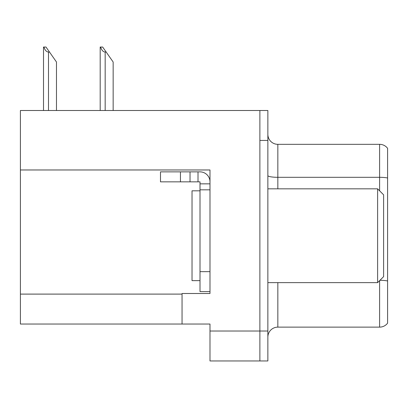 <?xml version="1.0" encoding="UTF-8"?>
<svg xmlns="http://www.w3.org/2000/svg" width="408" height="408" viewBox="0 0 408 408"><rect width="100%" height="100%" fill="white"/><g stroke="black" fill="none" stroke-linecap="round" stroke-linejoin="round"><path stroke-width="0.61" d="M209.987 189.832L209.987 271.651L200.007 271.651L200.007 291.608L209.987 291.608L209.987 271.651L209.987 293.505L182.05 293.505L182.05 324.039L20.4 324.039L20.4 169.973L209.987 169.973L209.987 189.832L200.007 189.832L200.007 181.851L190.031 181.851L190.031 171.87L200.007 171.87A9.981 9.981 0 0 1 209.987 181.856M182.05 324.039L209.987 324.039L209.987 360.958L259.881 360.958L259.881 331.026L259.881 360.958L267.862 360.958L267.862 331.026L259.881 331.026L259.881 110.502L20.4 110.502L20.4 169.973M267.862 337.11A9.981 9.981 0 0 1 277.838 327.129L379.619 327.129L379.619 280.633M259.881 110.502L267.862 110.502L267.862 140.439L259.881 140.439L259.881 331.026L209.987 331.026M387.6 148.323A9.981 9.981 0 0 0 379.619 144.33A9.981 9.981 0 0 1 387.6 148.323A9.981 9.981 0 0 0 379.619 144.33A9.981 9.981 0 0 1 387.6 148.323L387.6 323.141A9.981 9.981 0 0 1 379.619 327.129M267.862 140.439L267.862 331.026M387.6 178.699L387.6 178.005A9.981 1.734 180 0 0 379.619 177.312L379.619 144.33L277.838 144.33A9.981 9.981 0 0 1 267.862 134.349A9.981 9.981 0 0 0 277.838 144.33L277.838 188.833M100.648 47.042L102.673 47.042L106.167 52.03L105.172 52.03C103.112 51.872 101.602 50.21 100.648 47.042L100.184 47.042L100.184 110.502M113.154 110.502L113.154 62.011L106.167 52.03M43.972 47.042L45.997 47.042L49.49 52.03L48.496 52.03C46.435 51.872 44.926 50.21 43.972 47.042L43.508 47.042L43.508 110.502M56.477 110.502L56.477 62.011L49.49 52.03M180.448 181.851L180.448 171.87L160.492 171.87L160.492 181.851L190.031 181.851M180.448 171.87L190.031 171.87M200.007 291.608L209.987 291.608M198.013 181.851L198.013 171.87M209.987 183.845L200.007 183.845M200.007 271.651L200.007 189.832M200.007 190.827L192.025 190.827L192.025 280.633L200.007 280.633M377.619 282.627L383.607 276.639L383.607 194.82L377.619 188.833L377.619 282.627L267.862 282.627M267.862 188.833L377.619 188.833M20.4 294.102L182.05 294.102M277.838 282.627L277.838 327.129M379.619 190.827L379.619 177.312L277.838 177.312A9.981 1.734 -0 0 1 267.862 175.578M387.6 280.979A9.981 1.734 180 0 0 379.96 280.291M277.838 144.33A9.981 9.981 0 0 1 267.862 134.349M105.172 110.502L105.172 52.03M48.496 110.502L48.496 52.03"/></g></svg>
